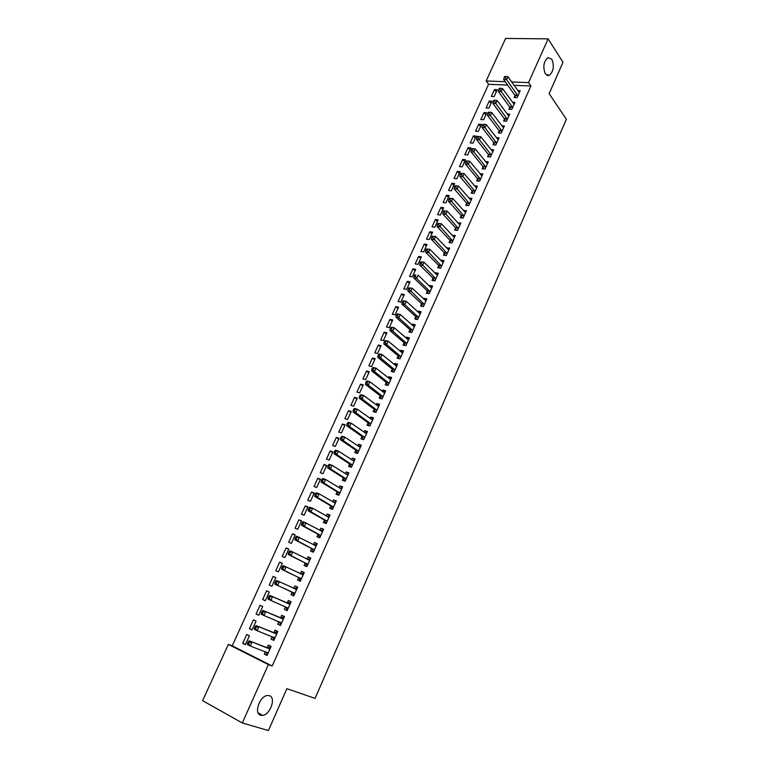 <?xml version="1.0" encoding="UTF-8"?>
<svg xmlns="http://www.w3.org/2000/svg" width="769" height="769" viewBox="0 0 769 769"><rect width="100%" height="100%" fill="white"/><g stroke="black" fill="none" stroke-linecap="round" stroke-linejoin="round"><path stroke-width="1.15" d="M545.346 73.92C542.683 66.97 543.587 61.53 548.057 57.598L551.854 59.251C554.459 66.24 553.536 71.661 549.076 75.516L545.346 73.92M260.672 715.257C253.693 713.728 259.538 696.243 267.266 695.512L269.381 695.647C276.254 697.348 270.39 714.641 262.662 715.372L260.672 715.257M507.607 85.071L488.594 84.292L232.209 645.825L228.355 644.393L268.381 664.618L242.293 722.985L202.612 700.665L228.355 644.393M488.594 84.292L486.152 80.966L505.608 38.45L548.105 38.873L528.553 82.61L511.654 81.956M548.105 38.873L562.995 62.26L549.143 93.683L566.388 119.253L315.088 698.396L286.866 688.678L268.41 730.55L242.293 722.985M486.095 107.958L488.911 108.112L492.054 101.181L489.247 101.027L486.095 107.958M509.741 107.352L508.886 109.246L511.789 109.409L514.942 102.373L512.452 102.239M475.53 131.201L478.337 131.403L481.519 124.386L478.712 124.203L475.53 131.201M499.148 130.941L498.293 132.864L501.186 133.075L504.377 125.943L501.744 125.77M464.841 154.713L467.648 154.963L470.868 147.869L468.061 147.629L464.841 154.713M488.44 154.8L487.565 156.741L490.459 157.001L493.688 149.792L490.91 149.561M454.037 178.485L456.834 178.783L460.093 171.612L457.295 171.324L454.037 178.485M477.607 178.937L476.722 180.907L479.606 181.215L482.874 173.919L479.971 173.669M443.107 202.535L445.895 202.881L449.192 195.624L446.395 195.288L443.107 202.535M466.648 203.352L465.754 205.342L468.638 205.698L471.935 198.325L468.975 198.162M432.043 226.865L434.831 227.259L438.167 219.915L435.379 219.53L432.043 226.865M455.556 228.057L454.652 230.066L457.526 230.479L460.871 223.01L457.853 222.933M420.854 251.473L423.642 251.915L427.016 244.484L424.228 244.061L420.854 251.473M444.338 253.049L443.425 255.087L446.289 255.548L449.673 247.993L446.597 248.003M409.541 276.369L412.319 276.869L415.731 269.352L412.953 268.871L409.541 276.369M432.985 278.34L432.053 280.406L434.927 280.916L438.349 273.274L435.485 272.774L435.216 273.37M398.092 301.554L400.86 302.102L404.311 294.498L401.543 293.969L398.092 301.554M421.499 303.938L420.556 306.024L423.421 306.591L426.882 298.853L424.027 298.305L423.69 299.045M386.509 327.036L389.268 327.642L392.757 319.952L389.998 319.366L386.509 327.036M409.867 329.834L408.925 331.948L411.771 332.573L415.279 324.739L412.424 324.134L412.03 325.027M374.782 352.827L377.541 353.49L381.078 345.704L378.319 345.06L374.782 352.827M398.102 356.047L397.14 358.181L399.986 358.863L403.542 350.943L400.687 350.279L400.226 351.318M362.92 378.925L365.669 379.646L369.245 371.763L366.496 371.062L362.92 378.925M386.192 382.578L385.221 384.74L388.057 385.48L391.652 377.454L388.816 376.733L388.278 377.935M350.914 405.33L353.653 406.109L357.277 398.131L354.538 397.381L350.914 405.33M374.138 409.425L373.157 411.617L375.983 412.415L379.626 404.302L376.791 403.523L376.185 404.879M338.764 432.063L341.494 432.899L345.166 424.824L342.426 424.007L338.764 432.063M361.939 436.609L360.94 438.83L363.766 439.685L367.447 431.476L364.621 430.63L363.939 432.149M326.469 459.122L329.19 460.016L332.9 451.845L330.17 450.97L326.469 459.122M349.578 464.13L348.578 466.37L351.395 467.302L355.115 458.978L352.298 458.074L351.539 459.766M314.021 486.508L316.732 487.459L320.49 479.193L317.77 478.251L314.021 486.508M337.072 491.997L336.053 494.265L338.86 495.255L342.638 486.825L339.831 485.864L338.994 487.719M301.419 514.23L304.12 515.249L307.927 506.877L305.216 505.877L301.419 514.23M324.412 520.2L323.384 522.507L326.181 523.554L329.997 515.028L327.2 513.99L326.287 516.028M288.663 542.289L291.355 543.375L295.2 534.897L292.499 533.84L288.663 542.289M311.589 548.768L310.541 551.094L313.329 552.219L317.203 543.577L314.415 542.481L313.416 544.692M275.744 570.713L278.426 571.857L282.319 563.273L279.637 562.149L275.744 570.713M298.603 577.692L297.545 580.057L300.323 581.249L304.245 572.501L301.458 571.329L300.41 573.674M262.662 599.484L265.334 600.704L269.285 592.015L266.603 590.813L262.662 599.484L265.363 600.656M287.164 610.596L284.376 609.384L287.145 610.644L291.115 601.781L288.346 600.541L287.279 602.925M284.376 609.384L285.453 606.991M249.416 628.619L252.078 629.907L256.077 621.102L253.414 619.833L249.416 628.619L252.174 629.705M273.899 640.212L271.044 639.087L273.802 640.414L277.82 631.445L275.062 630.128L273.985 632.541M271.044 639.087L272.13 636.665L274.225 639.481M232.209 645.825L272.188 666.002L530.908 86.022L514.038 85.33M267.199 655.159L264.315 654.083L267.064 655.448L271.111 646.421L268.362 645.066L267.266 647.498M264.315 654.083L265.372 651.728M242.735 643.326L245.388 644.643L249.416 635.79L246.753 634.492L242.735 643.326L245.513 644.374M280.55 625.351L277.734 624.188L280.493 625.485L284.492 616.565L281.723 615.287L280.647 617.69M277.734 624.188L278.811 621.785M256.058 614.008L258.73 615.258L262.7 606.51L260.028 605.28L256.058 614.008L258.788 615.133M292.047 592.293L290.98 594.668L293.758 595.898L297.699 587.093L294.921 585.891L293.864 588.256M269.227 585.046L271.899 586.238L275.821 577.596L273.139 576.433L269.227 585.046M305.12 563.187L304.063 565.532L306.85 566.686L310.743 557.996L307.956 556.862L306.918 559.169M282.223 556.458L284.914 557.573L288.779 549.047L286.087 547.951L282.223 556.458M318.02 534.445L316.982 536.752L319.769 537.839L323.624 529.264L320.827 528.188L319.875 530.322M295.056 528.216L297.757 529.264L301.583 520.844L298.881 519.815L295.056 528.216M330.766 506.05L329.738 508.338L332.535 509.357L336.341 500.888L333.535 499.879L332.66 501.83M307.735 500.321L310.445 501.311L314.223 492.987L311.512 492.025L307.735 500.321M343.349 478.02L342.34 480.279L345.146 481.231L348.895 472.858L346.088 471.926L345.291 473.694M320.26 472.772L322.98 473.694L326.71 465.476L323.989 464.572L320.26 472.772M355.778 450.326L354.778 452.557L357.595 453.45L361.305 445.184L358.479 444.309L357.758 445.914M332.631 445.549L335.361 446.414L339.052 438.292L336.322 437.446L332.631 445.549M368.053 422.979L367.063 425.18L369.899 426.007L373.551 417.846L370.725 417.029L370.081 418.471M344.858 418.663L347.598 419.461L351.241 411.444L348.501 410.656L344.858 418.663M380.184 395.958L379.204 398.14L382.039 398.909L385.654 390.835L382.818 390.085L382.251 391.363M356.941 392.094L359.681 392.834L363.276 384.913L360.536 384.183L356.941 392.094M392.161 369.274L391.2 371.417L394.045 372.129L397.611 364.16L394.766 363.468L394.266 364.583M368.87 365.842L371.619 366.525L375.176 358.69L372.427 358.027L368.87 365.842M404.004 342.897L403.052 345.021L405.897 345.675L409.425 337.802L406.58 337.168L406.147 338.129M380.665 339.898L383.423 340.532L386.932 332.785L384.173 332.17L380.665 339.898M415.702 316.847L414.76 318.943L417.615 319.539L421.104 311.762L418.24 311.176L417.875 311.993M392.315 314.261L395.083 314.838L398.553 307.187L395.785 306.629L392.315 314.261M427.256 291.105L426.324 293.172L429.189 293.72L432.63 286.03L429.765 285.501L429.467 286.174M403.831 288.923L406.609 289.452L410.04 281.887L407.262 281.377L403.831 288.923M438.676 265.661L437.753 267.708L440.627 268.198L444.03 260.595L441.156 260.124L440.925 260.653M415.212 263.882L418 264.353L421.383 256.884L418.605 256.423L415.212 263.882M449.961 240.514L449.058 242.543L451.932 242.975L455.296 235.468L452.239 235.439M426.468 239.13L429.256 239.553L432.601 232.171L429.813 231.757L426.468 239.13M461.121 215.666L460.218 217.675L463.101 218.05L466.427 210.629L463.428 210.514M437.59 214.666L440.377 215.032L443.694 207.736L440.906 207.38L437.59 214.666M472.137 191.106L471.253 193.086L474.137 193.423L477.424 186.088L474.492 185.887M448.587 190.472L451.384 190.799L454.652 183.58L451.855 183.272L448.587 190.472M483.038 166.835L482.163 168.786L485.047 169.074L488.296 161.817L485.431 161.557M459.458 166.565L462.256 166.835L465.495 159.702L462.688 159.443L459.458 166.565M493.813 142.832L492.948 144.764L495.842 145.005L499.052 137.834L496.341 137.632M470.205 142.919L473.002 143.149L476.213 136.094L473.406 135.882L470.205 142.919M504.464 119.108L503.608 121.021L506.502 121.214L509.674 114.12L507.117 113.966M480.827 119.541L483.634 119.724L486.806 112.755L483.989 112.582L480.827 119.541M514.99 95.654L514.144 97.548L517.047 97.682L520.18 90.684L517.748 90.579M491.333 96.433L494.15 96.567L497.283 89.665L494.467 89.54L491.333 96.433M505.204 81.706L486.152 80.966M530.908 86.022L528.553 82.61M272.188 666.002L268.381 664.618M297.67 587.17L294.921 585.891M275.792 577.673L273.139 576.433M304.168 572.655L301.458 571.329M282.261 563.427L279.637 562.149M310.638 558.227L307.956 556.862M288.683 549.258L286.087 547.951M317.068 543.885L314.415 542.481M295.075 535.186L292.499 533.84M323.451 529.639L320.827 528.188M301.419 521.199L298.881 519.815M329.795 515.48L327.2 513.99M307.725 507.3L305.216 505.877M336.101 501.407L333.535 499.879M314.002 493.487L311.512 492.025M342.368 487.431L339.831 485.864M320.231 479.75L317.77 478.251M348.597 473.531L346.088 471.926M326.431 466.101L323.989 464.572M354.788 459.718L352.298 458.074M332.583 452.537L330.17 450.97M360.94 445.991L358.479 444.309M338.706 439.051L336.322 437.446M367.053 432.351L364.621 430.63M344.791 425.651L342.426 424.007M373.128 418.788L370.725 417.029M350.837 412.328L348.501 410.656M379.175 405.311L376.791 403.523M356.845 399.082L354.538 397.381M385.173 391.911L382.818 390.085M362.814 385.923L360.536 384.183M391.142 378.598L388.816 376.733M368.755 372.84L366.496 371.062M397.073 365.362L394.766 363.468M374.666 359.825L372.427 358.027M402.975 352.212L400.687 350.279M380.53 346.896L378.319 345.06M408.829 339.129L406.58 337.168M386.365 334.044L384.173 332.17M414.654 326.133L412.424 324.134M392.161 321.259L389.998 319.366M420.451 313.214L418.24 311.176M397.929 308.561L395.785 306.629M426.209 300.371L424.027 298.305M403.667 295.93L401.543 293.969M431.928 287.596L429.765 285.501M409.368 283.367L407.262 281.377M437.619 274.908L435.485 272.774M415.029 270.89L412.953 268.871M443.271 262.287L441.156 260.124M420.662 258.48L418.605 256.423M448.894 249.742L446.808 247.551M426.266 246.138L424.228 244.061M454.479 237.275L452.412 235.054M431.832 233.863L429.813 231.757M460.045 224.875L457.997 222.626M437.369 221.664L435.379 219.53M465.562 212.552L463.544 210.264M442.877 209.543L440.906 207.38M471.061 200.296L469.061 197.979M448.346 197.479L446.395 195.288M476.453 188.04L474.54 185.771M453.787 185.492L451.855 183.272M481.788 175.803L479.991 173.621M459.199 173.563L457.295 171.324M464.582 161.711L462.688 159.443M469.936 149.926L468.061 147.629M475.252 138.199L473.406 135.882M480.538 126.549L478.712 124.203M485.806 114.956L483.989 112.582M491.035 103.43L489.247 101.027M496.236 91.963L494.467 89.54M265.497 651.776L267.516 654.438M269.448 648.863L249.185 640.808L270.025 648.853M266.689 647.508L269.842 648.892L267.093 647.536L270.63 646.825M249.329 642.423L251.953 642.173L250.223 646.008L247.455 644.633L247.522 643.413L248.637 643.961L249.329 642.423L248.224 641.875L247.522 643.413M268.16 653.006L250.223 646.008L248.637 643.961M249.185 640.808L248.224 641.875M276.167 633.867L256.096 625.572L276.744 633.858M273.408 632.541L276.561 633.896L273.802 632.579L277.311 631.926M256.26 627.139L258.874 626.898L257.144 630.705L254.376 629.369L254.462 628.129L255.568 628.658L256.26 627.139L255.145 626.6L254.462 628.129M274.889 637.991L257.144 630.705L255.568 628.658M256.096 625.572L255.145 626.6M278.724 621.65L280.877 624.62M282.848 618.958L262.96 610.432L283.415 618.968M263.142 611.941L265.738 611.73L264.027 615.508L261.249 614.21L261.345 612.941L262.46 613.46L263.142 611.941L262.027 611.432L261.345 612.941M281.579 623.073L264.027 615.508L262.46 613.46M280.079 617.68L283.944 617.113M262.96 610.432L262.027 611.432M288.221 608.25L285.357 606.847L287.5 609.865M289.49 604.155L269.775 595.398L290.048 604.165M269.986 596.859L272.562 596.648L270.861 600.416L268.073 599.147L268.189 597.859L269.304 598.359L269.986 596.859L268.871 596.35L268.189 597.859M288.125 608.106L270.861 600.416L269.304 598.359M286.712 602.906L290.538 602.406M269.775 595.398L268.871 596.35M293.595 588.285L297.343 587.891M275.658 581.374L274.985 582.864L276.1 583.354L276.773 581.864L275.658 581.374L276.552 580.46L296.642 589.467M276.773 581.864L279.349 581.672L277.657 585.411L274.86 584.18L291.662 591.89L293.825 595.081M294.825 593.514L277.657 585.411L276.1 583.354M274.985 582.864L274.86 584.18M300.304 573.693L303.851 573.366M282.406 566.493L281.733 567.974L282.857 568.454L283.53 566.964L282.406 566.493L283.28 565.619L303.188 574.856M283.53 566.964L286.078 566.791L284.405 570.502L281.608 569.32L298.218 577.279L300.352 580.508M301.381 578.884L284.405 570.502L282.857 568.454M281.733 567.974L281.608 569.32M306.85 566.032L304.745 562.764L288.298 554.545L291.105 555.699L292.778 552.007L309.696 560.332M306.966 559.188L310.33 558.919M307.898 564.34L291.105 555.699L289.567 553.642L290.24 552.171L289.115 551.709L288.442 553.18L289.567 553.642M289.115 551.709L289.971 550.864L292.778 552.007L290.24 552.171M288.442 553.18L288.298 554.545M313.579 544.779L316.761 544.577M295.777 537.022L295.113 538.483L296.238 538.934L296.901 537.464L295.777 537.022L296.613 536.214L316.155 545.913M296.901 537.464L299.42 537.32L297.766 540.982L294.96 539.867L311.214 548.345L313.3 551.642M314.377 549.883L297.766 540.982L296.238 538.934M295.113 538.483L294.96 539.867M320.144 530.466L323.143 530.312M302.4 522.43L301.736 523.881L302.861 524.314L303.524 522.853L302.4 522.43L303.217 521.651L322.586 531.571M303.524 522.853L306.033 522.728L304.38 526.371L301.573 525.285L317.655 534.013L319.702 537.339M320.817 535.522L304.38 526.371L302.861 524.314M301.736 523.881L301.573 525.285M326.671 516.249L329.497 516.143M308.975 507.925L308.321 509.366L309.446 509.789L310.099 508.338L308.975 507.925L309.772 507.184L312.599 508.232L328.969 517.326M310.099 508.338L312.599 508.232L310.955 511.846L308.138 510.799L324.047 519.767L326.075 523.122M327.209 521.247L310.955 511.846L309.446 509.789M308.321 509.366L308.138 510.799M333.15 502.119L335.813 502.061M315.511 493.515L314.857 494.948L315.982 495.361L316.636 493.919L315.511 493.515L316.29 492.814L319.116 493.823L335.313 503.166M316.636 493.919L319.116 493.823L317.491 497.408L314.665 496.399L330.401 505.608L332.41 509.001M333.563 507.069L317.491 497.408L315.982 495.361M314.857 494.948L314.665 496.399M339.59 488.084L342.08 488.075M322 479.193L321.355 480.625L322.49 481.019L323.134 479.587L322 479.193L322.769 478.529L325.604 479.5L341.619 489.094M323.134 479.587L325.604 479.5L323.98 483.076L321.154 482.096L336.716 491.545L338.696 494.967M339.879 492.977L323.98 483.076L322.49 481.019M321.355 480.625L321.154 482.096M345.992 474.146L348.309 474.165M328.45 464.966L327.805 466.389L328.94 466.764L329.584 465.351L328.45 464.966L329.209 464.332L332.045 465.274L347.886 475.117M329.584 465.351L332.045 465.274L330.43 468.821L327.604 467.879L343.003 477.568L344.954 481.019M346.156 478.972L330.43 468.821L328.94 466.764M327.805 466.389L327.604 467.879M352.346 460.295L354.509 460.343M334.861 450.836L334.227 452.239L335.361 452.605L336.005 451.192L334.861 450.836L335.601 450.23L338.437 451.134L354.115 461.217M336.005 451.192L338.437 451.134L336.841 454.662L334.006 453.748L349.232 463.669L351.164 467.158M352.394 465.053L336.841 454.662L335.361 452.605M334.227 452.239L334.006 453.748M358.662 446.529L360.661 446.606M341.234 436.782L340.6 438.186L341.744 438.532L342.378 437.138L341.234 436.782L341.955 436.215L344.8 437.09L360.305 447.414M342.378 437.138L344.8 437.09L343.214 440.589L340.369 439.714L355.432 449.865L357.335 453.364M358.594 451.22L343.214 440.589L341.744 438.532M340.6 438.186L340.369 439.714M364.939 432.851L366.784 432.947M347.569 422.825L346.934 424.219L348.078 424.555L348.713 423.161L347.569 422.825L348.27 422.287L351.116 423.133L366.457 433.687M348.713 423.161L351.116 423.133L349.539 426.612L346.694 425.757L361.593 436.138L363.42 439.589M364.756 437.465L349.539 426.612L348.078 424.555M346.934 424.219L346.694 425.757M371.177 419.268L372.869 419.384M353.865 408.954L353.231 410.329L354.374 410.656L354.999 409.271L353.865 408.954L354.547 408.445L357.402 409.252L372.571 420.047M354.999 409.271L357.402 409.252L355.836 412.713L352.981 411.896L367.726 422.508L369.485 425.891M370.879 423.806L355.836 412.713L354.374 410.656M353.231 410.329L352.981 411.896M377.368 405.763L378.915 405.888M360.113 395.16L359.488 396.535L360.632 396.852L361.257 395.477L360.113 395.16L360.786 394.689L363.641 395.468L378.646 406.484M361.257 395.477L363.641 395.468L362.084 398.909L359.229 398.121L373.811 408.945L375.512 412.28M376.973 410.223L362.084 398.909L360.632 396.852M359.488 396.535L359.229 398.121M383.52 392.353L384.923 392.488M366.323 381.462L365.708 382.827L366.851 383.125L367.476 381.76L366.323 381.462L366.986 381.02L369.841 381.77L384.683 393.017M367.476 381.76L369.841 381.77L368.293 385.182L365.438 384.433L379.857 395.477L381.501 398.755M383.02 396.727L368.293 385.182L366.851 383.125M365.708 382.827L365.438 384.433M389.643 379.021L390.892 379.165M372.504 367.842L371.888 369.207L373.032 369.495L373.647 368.13L372.504 367.842L373.138 367.438L376.003 368.159L390.69 379.617M373.647 368.13L376.003 368.159L374.474 371.552L371.61 370.821L385.875 382.087L387.461 385.317M389.027 383.308L374.474 371.552L373.032 369.495M371.888 369.207L371.61 370.821M395.718 365.775L396.823 365.919M378.636 354.317L378.031 355.663L379.175 355.941L379.79 354.586L378.636 354.317L379.261 353.932L382.135 354.624L396.65 366.304M379.79 354.586L382.135 354.624L380.607 357.998L377.733 357.306L391.844 368.774L393.382 371.965M395.006 369.976L380.607 357.998L379.175 355.941M378.031 355.663L377.733 357.306M401.754 352.615L402.725 352.75M384.74 340.859L384.135 342.205L385.279 342.474L385.894 341.128L384.74 340.859L385.346 340.513L388.22 341.176L402.581 353.077M385.894 341.128L388.22 341.176L386.701 344.531L383.827 343.868L397.784 355.547L399.274 358.69M400.947 356.72L386.701 344.531L385.279 342.474M384.135 342.205L383.827 343.868M407.762 339.542L408.589 339.667M390.806 327.498L390.2 328.834L391.344 329.084L391.95 327.748L390.806 327.498L391.392 327.181L394.276 327.805L408.474 339.927M391.95 327.748L394.276 327.805L392.767 331.141L389.883 330.507L403.696 342.397L405.128 345.502M406.849 343.551L392.767 331.141L391.344 329.084M390.2 328.834L389.883 330.507M413.722 326.546L414.424 326.662M396.823 314.213L396.227 315.54L397.381 315.78L397.977 314.454L396.823 314.213L397.41 313.925L400.284 314.521L414.337 326.854M397.977 314.454L400.284 314.521L398.784 317.837L395.91 317.232L409.56 329.324L410.954 332.391M412.722 330.459L398.784 317.837L397.381 315.78M396.227 315.54L395.91 317.232M419.653 313.627L420.22 313.723M402.812 301.006L402.216 302.323L403.369 302.553L403.965 301.237L402.812 301.006L403.379 300.746L406.263 301.323L420.162 313.858M403.965 301.237L406.263 301.323L404.773 304.611L401.889 304.034L415.395 316.328L416.75 319.356M418.557 317.434L404.773 304.611L403.369 302.553M402.216 302.323L401.889 304.034M408.772 287.885L408.176 289.192L409.329 289.413L409.925 288.106L408.772 287.885L412.203 288.192L425.949 300.939M409.925 288.106L412.203 288.192L410.723 291.47L407.839 290.922L421.191 303.419L422.508 306.408M424.353 304.495L409.329 289.413M408.176 289.192L407.839 290.922M431.515 288.058L418.105 275.158L416.635 278.407L413.751 277.888L426.958 290.576L428.227 293.537M430.121 291.634L416.635 278.407L415.25 276.35L415.837 275.042L414.683 274.841L414.097 276.138L415.25 276.35M414.683 274.841L415.837 275.042M414.097 276.138L413.751 277.888M420.566 261.873L419.98 263.171L421.133 263.363L421.72 262.075L420.566 261.873L423.979 262.191L437.426 275.331M421.72 262.075L423.979 262.191L422.517 265.42L419.624 264.93L432.687 277.811L433.927 280.743M435.85 278.849L421.133 263.363M419.98 263.171L419.624 264.93M426.411 248.993L425.824 250.271L426.987 250.463L427.564 249.175L426.411 248.993L429.813 249.3L443.107 262.642M427.564 249.175L429.813 249.3L428.352 252.52L425.459 252.049L438.388 265.132L439.589 268.016M441.541 266.141L426.987 250.463M425.824 250.271L425.459 252.049M432.216 236.179L431.64 237.458L432.803 237.631L433.38 236.352L432.216 236.179L435.61 236.496L448.769 250.031M433.38 236.352L435.61 236.496L434.168 239.688L431.265 239.255L444.049 252.52L445.213 255.375M447.202 253.51L432.803 237.631M431.64 237.458L431.265 239.255M437.994 223.443L437.417 224.721L438.58 224.875L439.157 223.606L437.994 223.443L441.377 223.76L454.383 237.496M439.157 223.606L441.377 223.76L439.935 226.932L437.032 226.528L449.682 239.976L450.817 242.812M452.835 240.947L438.58 224.875M437.417 224.721L437.032 226.528M443.732 210.793L443.155 212.052L444.319 212.206L444.895 210.937L443.732 210.793L447.106 211.1L459.968 225.029M444.895 210.937L447.106 211.1L445.674 214.263L442.771 213.878L455.277 227.509L456.382 230.316M458.43 228.46L444.319 212.206M443.155 212.052L442.771 213.878M449.442 198.21L448.865 199.459L450.028 199.604L450.605 198.344L449.442 198.21L452.797 198.527L465.524 212.629M450.605 198.344L452.797 198.527L451.374 201.661L448.471 201.305L460.842 215.118L461.909 217.896M463.995 216.051L450.028 199.604M448.865 199.459L448.471 201.305M455.113 185.704L454.546 186.954L455.709 187.078L456.277 185.829L455.113 185.704L458.459 186.021L471.051 200.315M456.277 185.829L458.459 186.021L457.046 189.136L454.143 188.809L466.37 202.805L467.417 205.554M469.523 203.708L455.709 187.078M454.546 186.954L454.143 188.809M460.746 173.265L460.189 174.505L461.352 174.63L461.919 173.39L460.746 173.265L464.092 173.583L476.54 188.059M461.919 173.39L464.092 173.583L462.688 176.687L459.775 176.38L471.878 190.549L472.887 193.279M475.021 191.443L461.352 174.63M460.189 174.505L459.775 176.38M480.49 179.244L468.292 164.306L469.686 161.221L482 175.88M478.328 181.071L477.338 178.379L465.37 164.028L468.292 164.306L466.966 162.249L467.523 161.019L466.35 160.913L465.793 162.144L466.966 162.249M465.793 162.144L465.37 164.028M469.686 161.221L467.523 161.019M485.931 167.113L473.858 152.002L475.242 148.936L487.421 163.778M483.739 168.94L482.778 166.267L470.945 151.753L473.858 152.002L472.541 149.945L473.098 148.725L471.926 148.619L471.368 149.849L472.541 149.945M471.368 149.849L470.945 151.753M475.242 148.936L473.098 148.725M491.333 155.059L479.395 139.775L480.779 136.728L492.823 151.733M489.122 156.886L488.18 154.233L476.472 139.545L479.395 139.775L478.087 137.718L478.635 136.498L477.462 136.411L476.915 137.622L478.087 137.718M476.915 137.622L476.472 139.545M480.779 136.728L478.635 136.498M496.707 143.063L484.903 127.606L486.277 124.578L498.187 139.766M494.467 144.889L493.554 142.265L481.98 127.404L484.903 127.606L483.595 125.558L484.143 124.347L482.97 124.261L482.423 125.472L483.595 125.558M482.423 125.472L481.98 127.404M486.277 124.578L484.143 124.347M502.051 131.143L490.372 115.523L491.737 112.505L503.522 127.865M499.792 132.97L498.898 130.365L487.45 115.34L490.372 115.523L489.074 113.466L489.622 112.264L488.45 112.197L487.902 113.399L489.074 113.466M487.902 113.399L487.45 115.34M491.737 112.505L489.622 112.264M507.357 119.291L495.813 103.498L497.168 100.508L508.818 116.032M505.079 121.118L504.214 118.532L492.891 103.344L495.813 103.498L494.525 101.45L495.063 100.249L493.89 100.191L493.352 101.383L494.525 101.45M493.352 101.383L492.891 103.344M497.168 100.508L495.063 100.249M512.644 107.516L501.225 91.549L502.57 88.579L514.096 104.267M510.337 109.333L509.501 106.766L498.293 91.415L501.225 91.549L499.937 89.502L500.475 88.31L499.302 88.262L498.764 89.444L499.937 89.502M498.764 89.444L498.293 91.415M502.57 88.579L500.475 88.31M517.893 95.798L506.608 79.668L507.944 76.708L519.335 92.568M515.576 97.615L514.749 95.068L503.676 79.563L506.608 79.668L505.32 77.621L505.858 76.439L504.685 76.391L504.147 77.573L505.32 77.621M504.147 77.573L503.676 79.563M507.944 76.708L505.858 76.439M268.064 652.871L266.987 652.333M274.793 637.847L273.274 637.116M281.483 622.928L278.907 621.727M283.242 618.997L280.474 617.718M289.875 604.194L287.106 602.954M294.729 593.37L291.951 592.149M294.44 593.11L291.662 591.89M296.469 589.487L293.691 588.275M301.285 578.73L298.507 577.548M301.006 578.471L298.218 577.279M303.015 574.876L300.948 574.001M307.811 564.186L305.024 563.033M307.523 563.917L304.745 562.764M309.523 560.351L308.186 559.813M314.29 549.729L311.493 548.614M314.002 549.46L311.214 548.345M315.992 545.923L315.002 545.538M320.721 535.368L317.933 534.292M320.452 535.089L317.655 534.013M322.422 531.59L321.634 531.283M327.123 521.094L324.326 520.046M326.844 520.815L324.047 519.767M328.805 517.335L328.161 517.095M333.477 506.915L330.68 505.896M333.208 506.627L330.401 505.608M335.149 503.176L334.602 502.974M339.792 492.823L336.985 491.833M339.533 492.525L336.716 491.545M341.465 489.103L340.975 488.94M346.079 478.808L343.262 477.857M345.81 478.51L343.003 477.568M352.317 464.889L349.501 463.976M352.058 464.591L349.232 463.669M358.517 451.057L355.691 450.173M358.258 450.749L355.432 449.865M364.679 437.301L361.853 436.446M364.419 436.994L361.593 436.138M370.802 423.642L367.976 422.815M370.552 423.325L367.726 422.508M376.887 410.06L374.061 409.262M376.637 409.742L373.811 408.945M382.943 396.564L380.107 395.795M382.693 396.237L379.857 395.477M388.951 383.145L386.115 382.404M388.71 382.818L385.875 382.087M394.93 369.812L392.084 369.101M394.689 369.476L391.844 368.774M400.87 356.556L398.025 355.874M400.639 356.22L397.784 355.547M406.782 343.378L403.927 342.734M406.541 343.041L403.696 342.397M412.645 330.286L409.79 329.661M412.415 329.939L409.56 329.324M418.48 317.261L415.625 316.674M418.249 316.924L415.395 316.328M424.286 304.322L421.422 303.765M424.055 303.976L421.191 303.419M430.044 291.461L427.189 290.922M429.823 291.115L426.958 290.576M435.783 278.676L432.909 278.167M435.562 278.32L432.687 277.811M441.473 265.968L438.609 265.488M441.252 265.613L438.388 265.132M447.135 253.328L444.271 252.876M446.924 252.972L444.049 252.52M452.768 240.764L449.894 240.341M452.557 240.409L449.682 239.976M458.362 228.278L455.488 227.874M458.151 227.912L455.277 227.509M463.928 215.868L461.054 215.493M463.726 215.503L460.842 215.118M469.465 203.525L466.581 203.17M469.253 203.151L466.37 202.805M474.963 191.25L472.079 190.923M474.761 190.875L471.878 190.549M480.433 179.052L477.539 178.754M480.231 178.677L477.338 178.379M485.864 166.931L482.98 166.652M485.672 166.546L482.778 166.267M491.276 154.867L488.382 154.617M491.074 154.482L488.18 154.233M496.649 142.88L493.756 142.65M496.447 142.496L493.554 142.265M501.984 130.961L499.091 130.749M501.801 130.567L498.898 130.365M507.3 119.108L504.406 118.926M507.107 118.714L504.214 118.532M512.587 107.324L509.684 107.16M512.394 106.929L509.501 106.766M517.835 95.606L514.932 95.462M517.652 95.202L514.749 95.068M262.662 715.372L258.134 712.892M549.076 75.516L546.999 75.449"/></g></svg>
